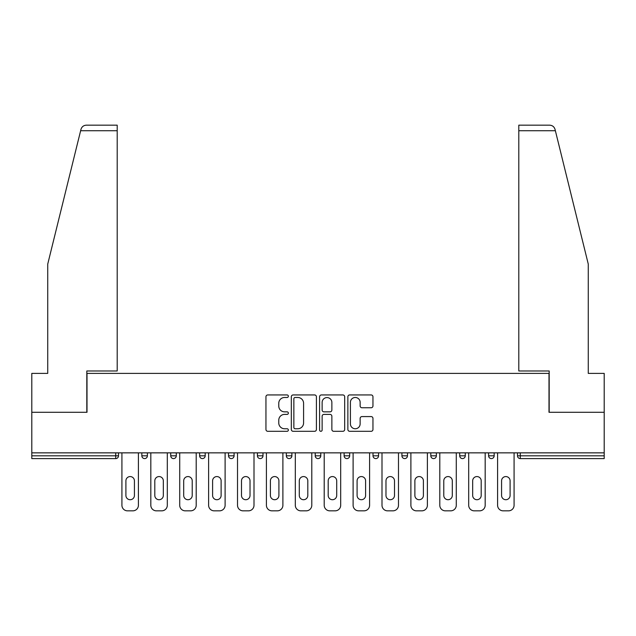 <?xml version="1.0" encoding="UTF-8"?>
<svg xmlns="http://www.w3.org/2000/svg" width="636" height="636" viewBox="0 0 636 636"><rect width="100%" height="100%" fill="white"/><g stroke="black" fill="none" stroke-linecap="round" stroke-linejoin="round"><path stroke-width="0.95" d="M288.362 396.212A1.272 1.272 0 0 0 287.09 394.94L267.772 394.94A1.821 1.821 0 0 0 265.951 396.761L265.951 429.483A1.821 1.821 0 0 0 267.772 431.303L287.09 431.303A1.272 1.272 0 0 0 288.362 430.031A1.272 1.272 0 0 0 287.09 428.759L284.586 428.759A5.819 5.819 0 0 1 278.767 422.94L278.767 420.213A5.819 5.819 0 0 1 284.586 414.394L287.09 414.394A1.272 1.272 0 0 0 288.362 413.122A1.272 1.272 0 0 0 287.09 411.85L284.586 411.85A5.819 5.819 0 0 1 278.767 406.03L278.767 403.304A5.819 5.819 0 0 1 284.586 397.484L287.09 397.484A1.272 1.272 0 0 0 288.362 396.212M371.138 407.755A1.821 1.821 0 0 0 372.958 405.943L372.958 396.761A1.821 1.821 0 0 0 371.138 394.94L349.681 394.94A1.821 1.821 0 0 0 347.868 396.761L347.868 429.483A1.821 1.821 0 0 0 349.681 431.303L371.138 431.303A1.821 1.821 0 0 0 372.958 429.483L372.958 418.393A1.821 1.821 0 0 0 371.138 416.58L361.956 416.58A1.821 1.821 0 0 0 360.135 418.393L360.135 423.894A4.865 4.865 0 0 1 355.278 428.759A4.865 4.865 0 0 1 350.412 423.894L350.412 402.35A4.865 4.865 0 0 1 355.278 397.484A4.865 4.865 0 0 1 360.135 402.35L360.135 405.943A1.821 1.821 0 0 0 361.956 407.755L371.138 407.755M80.629 130.722L80.955 129.386C81.798 126.763 83.602 125.348 86.353 125.165L117.199 125.165L117.199 130.722L80.629 130.722L47.732 264.091L47.732 373.388L31.8 373.388L31.8 412.287L87.005 412.287L87.005 373.388L548.995 373.388L548.995 412.287L604.2 412.287L604.2 452.856L31.8 452.856L31.8 455.821L115.712 455.821L115.712 452.856M117.199 130.722L117.199 370.979L86.814 370.979L86.814 412.287L31.8 412.287L31.8 452.856M316.41 396.761A1.821 1.821 0 0 0 314.589 394.94L293.132 394.94A1.821 1.821 0 0 0 291.32 396.761L291.32 429.483A1.821 1.821 0 0 0 293.132 431.303L314.589 431.303A1.821 1.821 0 0 0 316.41 429.483L316.41 396.761M321.411 394.94L342.868 394.94A1.821 1.821 0 0 1 344.68 396.761L344.68 429.483A1.821 1.821 0 0 1 342.868 431.303L333.685 431.303A1.821 1.821 0 0 1 331.865 429.483L331.865 416.214A1.821 1.821 0 0 0 330.044 414.394L323.955 414.394A1.821 1.821 0 0 0 322.134 416.214L322.134 430.031A1.272 1.272 0 0 1 320.862 431.303A1.272 1.272 0 0 1 319.59 430.031L319.59 396.761A1.821 1.821 0 0 1 321.411 394.94M115.712 458.596A2.783 2.783 0 0 0 118.495 455.821L115.712 455.821L115.712 458.596A2.783 2.783 0 0 0 118.495 455.821L118.495 452.856L118.495 455.821A2.783 2.783 0 0 1 115.712 458.596L31.8 458.596L31.8 455.821M604.2 452.856L604.2 458.596L520.288 458.596A2.783 2.783 0 0 1 517.505 455.821L517.505 452.856M141.836 452.856L141.836 455.821L141.836 452.856M144.611 458.596A2.783 2.783 0 0 1 141.836 455.821A2.783 2.783 0 0 0 144.611 458.596A2.783 2.783 0 0 0 147.393 455.821L147.393 452.856L147.393 455.821A2.783 2.783 0 0 1 144.611 458.596A2.783 2.783 0 0 1 141.836 455.821L147.393 455.821A2.783 2.783 0 0 1 144.611 458.596M170.734 452.856L170.734 455.821L170.734 452.856M176.291 452.856L176.291 455.821L176.291 452.856M199.632 452.856L199.632 455.821L199.632 452.856M205.19 452.856L205.19 455.821L205.19 452.856M228.531 452.856L228.531 455.821L228.531 452.856M234.088 452.856L234.088 455.821L234.088 452.856M257.429 452.856L257.429 455.821L257.429 452.856M262.986 452.856L262.986 455.821L262.986 452.856M291.884 452.856L291.884 455.821L286.327 455.821A2.783 2.783 0 0 0 289.102 458.596A2.783 2.783 0 0 1 286.327 455.821L286.327 452.856M315.218 452.856L315.218 455.821L315.218 452.856M320.783 452.856L320.783 455.821L320.783 452.856M344.116 452.856L344.116 455.821L344.116 452.856M349.673 452.856L349.673 455.821A2.783 2.783 0 0 1 346.898 458.596A2.783 2.783 0 0 1 344.116 455.821L349.673 455.821A2.783 2.783 0 0 1 346.898 458.596M373.014 452.856L373.014 455.821L373.014 452.856M378.571 452.856L378.571 455.821L378.571 452.856M401.912 452.856L401.912 455.821L401.912 452.856M407.469 452.856L407.469 455.821L407.469 452.856M430.81 452.856L430.81 455.821L430.81 452.856M436.368 452.856L436.368 455.821L436.368 452.856M459.709 452.856L459.709 455.821L459.709 452.856M465.266 452.856L465.266 455.821L465.266 452.856M488.607 452.856L488.607 455.821L488.607 452.856M494.164 452.856L494.164 455.821L494.164 452.856M173.509 458.596A2.783 2.783 0 0 1 170.734 455.821A2.783 2.783 0 0 0 173.509 458.596A2.783 2.783 0 0 0 176.291 455.821A2.783 2.783 0 0 1 173.509 458.596A2.783 2.783 0 0 1 170.734 455.821L176.291 455.821A2.783 2.783 0 0 1 173.509 458.596M202.407 458.596A2.783 2.783 0 0 1 199.632 455.821A2.783 2.783 0 0 0 202.407 458.596A2.783 2.783 0 0 0 205.19 455.821A2.783 2.783 0 0 1 202.407 458.596A2.783 2.783 0 0 1 199.632 455.821L205.19 455.821A2.783 2.783 0 0 1 202.407 458.596M231.305 458.596A2.783 2.783 0 0 1 228.531 455.821A2.783 2.783 0 0 0 231.305 458.596A2.783 2.783 0 0 0 234.088 455.821A2.783 2.783 0 0 1 231.305 458.596A2.783 2.783 0 0 1 228.531 455.821L234.088 455.821A2.783 2.783 0 0 1 231.305 458.596M260.204 458.596A2.783 2.783 0 0 1 257.429 455.821A2.783 2.783 0 0 0 260.204 458.596A2.783 2.783 0 0 0 262.986 455.821A2.783 2.783 0 0 1 260.204 458.596A2.783 2.783 0 0 1 257.429 455.821L262.986 455.821A2.783 2.783 0 0 1 260.204 458.596M289.102 458.596A2.783 2.783 0 0 0 291.884 455.821A2.783 2.783 0 0 1 289.102 458.596A2.783 2.783 0 0 1 286.327 455.821M318 458.596A2.783 2.783 0 0 1 315.218 455.821L320.783 455.821A2.783 2.783 0 0 1 318 458.596A2.783 2.783 0 0 0 320.783 455.821A2.783 2.783 0 0 1 318 458.596M375.797 458.596A2.783 2.783 0 0 1 373.014 455.821A2.783 2.783 0 0 0 375.797 458.596A2.783 2.783 0 0 0 378.571 455.821A2.783 2.783 0 0 1 375.797 458.596A2.783 2.783 0 0 1 373.014 455.821L378.571 455.821M404.695 458.596A2.783 2.783 0 0 1 401.912 455.821A2.783 2.783 0 0 0 404.695 458.596A2.783 2.783 0 0 0 407.469 455.821A2.783 2.783 0 0 1 404.695 458.596A2.783 2.783 0 0 1 401.912 455.821L407.469 455.821A2.783 2.783 0 0 1 404.695 458.596M433.593 458.596A2.783 2.783 0 0 1 430.81 455.821L436.368 455.821A2.783 2.783 0 0 1 433.593 458.596A2.783 2.783 0 0 0 436.368 455.821M462.491 458.596A2.783 2.783 0 0 1 459.709 455.821L465.266 455.821A2.783 2.783 0 0 1 462.491 458.596A2.783 2.783 0 0 0 465.266 455.821M491.39 458.596A2.783 2.783 0 0 1 488.607 455.821A2.783 2.783 0 0 0 491.39 458.596A2.783 2.783 0 0 0 494.164 455.821A2.783 2.783 0 0 1 491.39 458.596A2.783 2.783 0 0 1 488.607 455.821L494.164 455.821M295.136 397.484A1.272 1.272 0 0 0 293.864 398.756L293.864 427.487A1.272 1.272 0 0 0 295.136 428.759L297.775 428.759A5.819 5.819 0 0 0 303.587 422.94L303.587 403.304A5.819 5.819 0 0 0 297.775 397.484L295.136 397.484M331.865 402.437A4.865 4.865 0 0 0 326.999 397.58A4.865 4.865 0 0 0 322.134 402.437L322.134 410.029A1.821 1.821 0 0 0 323.955 411.85L330.044 411.85A1.821 1.821 0 0 0 331.865 410.029L331.865 402.437M134.427 480.832A4.261 4.261 0 0 0 130.165 476.571A4.261 4.261 0 0 0 125.904 480.832A4.261 4.261 0 0 1 130.165 476.571A4.261 4.261 0 0 1 134.427 480.832L134.427 495.46A4.261 4.261 0 0 1 130.165 499.721A4.261 4.261 0 0 1 125.904 495.46A4.261 4.261 0 0 0 130.165 499.721A4.261 4.261 0 0 0 134.427 495.46M121.921 452.856L121.921 505.278L121.921 452.856M127.478 510.835L132.852 510.835L127.478 510.835A5.557 5.557 0 0 1 121.921 505.278M138.41 452.856L138.41 505.278L138.41 452.856M125.904 495.46L125.904 480.832M132.852 510.835A5.557 5.557 0 0 0 138.41 505.278M117.199 125.165L94.971 125.165L117.199 125.165M80.955 129.386C81.472 127.892 81.472 127.892 80.955 129.386C81.472 127.892 81.472 127.892 80.955 129.386M555.371 130.722L555.045 129.386C554.528 127.892 554.528 127.892 555.045 129.386C554.528 127.892 554.528 127.892 555.045 129.386C554.202 126.763 552.398 125.348 549.647 125.165L518.801 125.165L518.801 370.979L549.186 370.979L549.186 412.287L604.2 412.287L604.2 373.388L588.268 373.388L588.268 264.091L555.371 130.722L518.801 130.722M163.325 480.832A4.261 4.261 0 0 0 159.064 476.571A4.261 4.261 0 0 0 154.802 480.832A4.261 4.261 0 0 1 159.064 476.571A4.261 4.261 0 0 1 163.325 480.832L163.325 495.46A4.261 4.261 0 0 1 159.064 499.721A4.261 4.261 0 0 1 154.802 495.46A4.261 4.261 0 0 0 159.064 499.721A4.261 4.261 0 0 0 163.325 495.46M150.819 452.856L150.819 505.278L150.819 452.856M156.376 510.835L161.751 510.835L156.376 510.835A5.557 5.557 0 0 1 150.819 505.278M167.308 452.856L167.308 505.278L167.308 452.856M192.223 480.832A4.261 4.261 0 0 0 187.962 476.571A4.261 4.261 0 0 0 183.701 480.832A4.261 4.261 0 0 1 187.962 476.571A4.261 4.261 0 0 1 192.223 480.832L192.223 495.46A4.261 4.261 0 0 1 187.962 499.721A4.261 4.261 0 0 1 183.701 495.46A4.261 4.261 0 0 0 187.962 499.721A4.261 4.261 0 0 0 192.223 495.46M179.718 452.856L179.718 505.278L179.718 452.856M185.275 510.835L190.649 510.835L185.275 510.835A5.557 5.557 0 0 1 179.718 505.278M196.206 452.856L196.206 505.278L196.206 452.856M221.121 480.832A4.261 4.261 0 0 0 216.86 476.571A4.261 4.261 0 0 0 212.599 480.832A4.261 4.261 0 0 1 216.86 476.571A4.261 4.261 0 0 1 221.121 480.832L221.121 495.46A4.261 4.261 0 0 1 216.86 499.721A4.261 4.261 0 0 1 212.599 495.46A4.261 4.261 0 0 0 216.86 499.721A4.261 4.261 0 0 0 221.121 495.46M208.616 452.856L208.616 505.278L208.616 452.856M214.173 510.835L219.547 510.835L214.173 510.835A5.557 5.557 0 0 1 208.616 505.278M225.104 452.856L225.104 505.278L225.104 452.856M250.02 480.832A4.261 4.261 0 0 0 245.758 476.571A4.261 4.261 0 0 0 241.497 480.832A4.261 4.261 0 0 1 245.758 476.571A4.261 4.261 0 0 1 250.02 480.832L250.02 495.46A4.261 4.261 0 0 1 245.758 499.721A4.261 4.261 0 0 1 241.497 495.46A4.261 4.261 0 0 0 245.758 499.721A4.261 4.261 0 0 0 250.02 495.46M237.514 452.856L237.514 505.278L237.514 452.856M243.071 510.835L248.438 510.835L243.071 510.835A5.557 5.557 0 0 1 237.514 505.278M254.003 452.856L254.003 505.278L254.003 452.856M278.91 480.832A4.261 4.261 0 0 0 274.657 476.571A4.261 4.261 0 0 0 270.395 480.832A4.261 4.261 0 0 1 274.657 476.571A4.261 4.261 0 0 1 278.91 480.832L278.91 495.46A4.261 4.261 0 0 1 274.657 499.721A4.261 4.261 0 0 1 270.395 495.46A4.261 4.261 0 0 0 274.657 499.721A4.261 4.261 0 0 0 278.91 495.46M266.412 452.856L266.412 505.278L266.412 452.856M271.97 510.835L277.336 510.835L271.97 510.835A5.557 5.557 0 0 1 266.412 505.278M282.893 452.856L282.893 505.278L282.893 452.856M154.802 495.46L154.802 480.832M161.751 510.835A5.557 5.557 0 0 0 167.308 505.278M183.701 495.46L183.701 480.832M190.649 510.835A5.557 5.557 0 0 0 196.206 505.278M212.599 495.46L212.599 480.832M219.547 510.835A5.557 5.557 0 0 0 225.104 505.278M241.497 495.46L241.497 480.832M248.438 510.835A5.557 5.557 0 0 0 254.003 505.278M270.395 495.46L270.395 480.832M277.336 510.835A5.557 5.557 0 0 0 282.893 505.278M307.808 480.832A4.261 4.261 0 0 0 303.555 476.571A4.261 4.261 0 0 0 299.294 480.832A4.261 4.261 0 0 1 303.555 476.571A4.261 4.261 0 0 1 307.808 480.832L307.808 495.46A4.261 4.261 0 0 1 303.555 499.721A4.261 4.261 0 0 1 299.294 495.46A4.261 4.261 0 0 0 303.555 499.721A4.261 4.261 0 0 0 307.808 495.46M295.311 452.856L295.311 505.278L295.311 452.856M300.868 510.835L306.234 510.835L300.868 510.835A5.557 5.557 0 0 1 295.311 505.278M311.791 452.856L311.791 505.278L311.791 452.856M299.294 495.46L299.294 480.832M306.234 510.835A5.557 5.557 0 0 0 311.791 505.278M336.706 480.832A4.261 4.261 0 0 0 332.445 476.571A4.261 4.261 0 0 0 328.192 480.832A4.261 4.261 0 0 1 332.445 476.571A4.261 4.261 0 0 1 336.706 480.832L336.706 495.46A4.261 4.261 0 0 1 332.445 499.721A4.261 4.261 0 0 1 328.192 495.46A4.261 4.261 0 0 0 332.445 499.721A4.261 4.261 0 0 0 336.706 495.46M324.209 452.856L324.209 505.278L324.209 452.856M329.766 510.835L335.132 510.835L329.766 510.835A5.557 5.557 0 0 1 324.209 505.278M340.689 452.856L340.689 505.278L340.689 452.856M328.192 495.46L328.192 480.832M335.132 510.835A5.557 5.557 0 0 0 340.689 505.278M365.605 480.832A4.261 4.261 0 0 0 361.343 476.571A4.261 4.261 0 0 0 357.09 480.832A4.261 4.261 0 0 1 361.343 476.571A4.261 4.261 0 0 1 365.605 480.832L365.605 495.46A4.261 4.261 0 0 1 361.343 499.721A4.261 4.261 0 0 1 357.09 495.46A4.261 4.261 0 0 0 361.343 499.721A4.261 4.261 0 0 0 365.605 495.46M353.107 452.856L353.107 505.278L353.107 452.856M358.664 510.835L364.031 510.835L358.664 510.835A5.557 5.557 0 0 1 353.107 505.278M369.588 452.856L369.588 505.278L369.588 452.856M357.09 495.46L357.09 480.832M364.031 510.835A5.557 5.557 0 0 0 369.588 505.278M394.503 480.832A4.261 4.261 0 0 0 390.242 476.571A4.261 4.261 0 0 0 385.98 480.832A4.261 4.261 0 0 1 390.242 476.571A4.261 4.261 0 0 1 394.503 480.832L394.503 495.46A4.261 4.261 0 0 1 390.242 499.721A4.261 4.261 0 0 1 385.98 495.46A4.261 4.261 0 0 0 390.242 499.721A4.261 4.261 0 0 0 394.503 495.46M381.998 452.856L381.998 505.278L381.998 452.856M387.562 510.835L392.929 510.835L387.562 510.835A5.557 5.557 0 0 1 381.998 505.278M398.486 452.856L398.486 505.278L398.486 452.856M385.98 495.46L385.98 480.832M392.929 510.835A5.557 5.557 0 0 0 398.486 505.278M423.401 480.832A4.261 4.261 0 0 0 419.14 476.571A4.261 4.261 0 0 0 414.879 480.832A4.261 4.261 0 0 1 419.14 476.571A4.261 4.261 0 0 1 423.401 480.832L423.401 495.46A4.261 4.261 0 0 1 419.14 499.721A4.261 4.261 0 0 1 414.879 495.46A4.261 4.261 0 0 0 419.14 499.721A4.261 4.261 0 0 0 423.401 495.46M410.896 452.856L410.896 505.278L410.896 452.856M416.453 510.835L421.827 510.835L416.453 510.835A5.557 5.557 0 0 1 410.896 505.278M427.384 452.856L427.384 505.278L427.384 452.856M414.879 495.46L414.879 480.832M421.827 510.835A5.557 5.557 0 0 0 427.384 505.278M452.299 480.832A4.261 4.261 0 0 0 448.038 476.571A4.261 4.261 0 0 0 443.777 480.832A4.261 4.261 0 0 1 448.038 476.571A4.261 4.261 0 0 1 452.299 480.832L452.299 495.46A4.261 4.261 0 0 1 448.038 499.721A4.261 4.261 0 0 1 443.777 495.46A4.261 4.261 0 0 0 448.038 499.721A4.261 4.261 0 0 0 452.299 495.46M439.794 452.856L439.794 505.278L439.794 452.856M445.351 510.835L450.725 510.835L445.351 510.835A5.557 5.557 0 0 1 439.794 505.278M456.282 452.856L456.282 505.278L456.282 452.856M443.777 495.46L443.777 480.832M450.725 510.835A5.557 5.557 0 0 0 456.282 505.278M481.198 480.832A4.261 4.261 0 0 0 476.936 476.571A4.261 4.261 0 0 0 472.675 480.832A4.261 4.261 0 0 1 476.936 476.571A4.261 4.261 0 0 1 481.198 480.832L481.198 495.46A4.261 4.261 0 0 1 476.936 499.721A4.261 4.261 0 0 1 472.675 495.46A4.261 4.261 0 0 0 476.936 499.721A4.261 4.261 0 0 0 481.198 495.46M468.692 452.856L468.692 505.278L468.692 452.856M474.249 510.835L479.623 510.835L474.249 510.835A5.557 5.557 0 0 1 468.692 505.278M485.181 452.856L485.181 505.278L485.181 452.856M472.675 495.46L472.675 480.832M479.623 510.835A5.557 5.557 0 0 0 485.181 505.278M510.096 480.832A4.261 4.261 0 0 0 505.835 476.571A4.261 4.261 0 0 0 501.573 480.832A4.261 4.261 0 0 1 505.835 476.571A4.261 4.261 0 0 1 510.096 480.832L510.096 495.46A4.261 4.261 0 0 1 505.835 499.721A4.261 4.261 0 0 1 501.573 495.46A4.261 4.261 0 0 0 505.835 499.721A4.261 4.261 0 0 0 510.096 495.46M497.591 452.856L497.591 505.278L497.591 452.856M503.148 510.835L508.522 510.835L503.148 510.835A5.557 5.557 0 0 1 497.591 505.278M514.079 452.856L514.079 505.278L514.079 452.856M501.573 495.46L501.573 480.832M508.522 510.835A5.557 5.557 0 0 0 514.079 505.278M520.288 452.856L520.288 455.821L604.2 455.821M517.505 455.821L520.288 455.821L520.288 458.596"/></g></svg>
